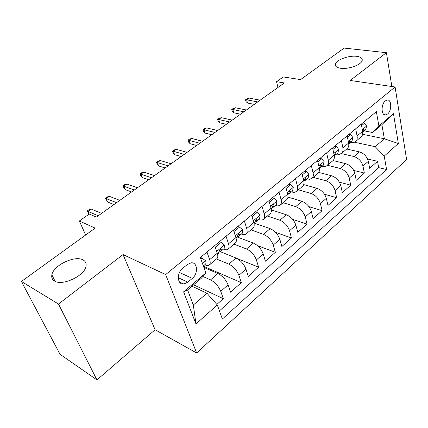 <?xml version="1.0" encoding="UTF-8"?>
<svg xmlns="http://www.w3.org/2000/svg" width="428" height="428" viewBox="0 0 428 428"><rect width="100%" height="100%" fill="white"/><g stroke="black" fill="none" stroke-linecap="round" stroke-linejoin="round"><path stroke-width="0.64" d="M340.629 68.282C336.686 67.656 334.947 66.26 335.424 64.082C336.328 59.824 348.938 55.239 356.706 56.325C360.82 56.892 362.644 58.31 362.179 60.578C361.318 64.847 348.296 69.518 340.629 68.282M54.559 281.046C52.227 279.639 51.328 277.574 51.868 274.846C53.372 265.312 74.889 255.088 82.995 259.898C85.579 261.273 86.574 263.423 85.991 266.35C84.642 275.787 62.338 286.316 54.559 281.046M385.334 100.89C380.749 104.293 381.198 116.143 385.81 114.913L387.538 114.035C392.059 110.611 391.647 98.847 386.998 100.056L385.334 100.89M196.655 352.993L406.6 159.574L395.092 86.986L165.641 274.573L196.655 352.993L155.113 329.758L123.034 254.564L58.481 304.041L96.953 379.909L155.113 329.758M96.953 379.909L60.032 354.272L21.4 281.469L95.193 228.108L79.346 221.009L85.67 234.993M391.861 86.515L386.414 52.681L344.133 48.091L300.574 79.592L283.256 76.944L276.536 81.689L277.981 87.451M58.481 304.041L21.4 281.469M216.852 304.426L223.314 298.669L193.59 284.829M203.862 267.393L217.954 273.519C222.565 275.948 225.941 279.73 228.087 284.861L230.59 292.19L241.296 282.646L203.45 266.248M220.276 251.675L235.983 258.014C240.606 260.315 243.933 264.012 245.966 269.105L248.31 276.408L258.63 267.211L236.914 258.442M237.256 237.026L253.36 243.067C257.993 245.244 261.273 248.866 263.204 253.922L265.387 261.192L275.348 252.322L257.431 245.581M254.328 223.149L270.116 228.654C274.755 230.713 277.991 234.255 279.826 239.279L281.865 246.512L291.479 237.952L275.6 232.383M271.379 209.902L286.289 214.738C290.933 216.691 294.122 220.163 295.871 225.149L297.77 232.345L307.053 224.079L292.693 219.377M287.953 197.094L301.911 201.304C306.55 203.156 309.701 206.558 311.359 211.507L313.135 218.665L322.102 210.678L308.957 206.66M303.725 184.596L317.004 188.32C321.642 190.075 324.745 193.413 326.323 198.325L327.976 205.44L336.649 197.715L324.504 194.253M318.748 172.42L331.593 175.769C336.226 177.433 339.292 180.702 340.795 185.575L342.336 192.654L350.725 185.185L339.425 182.178M333.054 160.559L345.712 163.63C350.334 165.208 353.362 168.413 354.791 173.249L356.224 180.284L364.34 173.051L353.769 170.43M355.679 128.774L357.08 135.96C357.514 138.405 357.032 140.261 355.636 141.513L353.619 142.454L350.612 142.278M341.4 140.609L342.914 147.847C343.379 150.314 342.924 152.165 341.555 153.401L339.227 154.353L336.563 154.08M326.623 152.855L328.255 160.142C328.757 162.624 328.34 164.475 326.992 165.69L324.692 166.604L322.033 166.283M311.333 165.534L313.082 172.869C313.628 175.368 313.243 177.208 311.926 178.401L309.658 179.279L307.004 178.904M295.497 178.663L297.374 186.046C297.963 188.561 297.62 190.401 296.331 191.567L294.095 192.397L291.457 191.969M279.077 192.268L281.094 199.699C281.736 202.23 281.426 204.06 280.18 205.199L277.975 205.98L275.348 205.494M262.054 206.382L264.22 213.861C264.905 216.402 264.643 218.226 263.434 219.334C262.396 220.163 260.973 220.281 259.154 219.676L258.662 219.511M244.388 221.025L246.71 228.547C247.448 231.104 247.234 232.918 246.068 233.993C245.062 234.795 243.655 234.87 241.847 234.223L241.36 234.041M226.038 236.235L228.525 243.799C229.328 246.368 229.162 248.17 228.038 249.208C227.075 249.979 225.69 250.016 223.892 249.315L223.405 249.123M79.346 221.009L89.233 214.021L96.386 217.092L284.31 82.936L276.536 81.689M187.828 282.175L192.333 278.382C198.496 273.599 197.565 261.792 191.027 262.862L187.207 264.611L182.622 268.393C176.325 273.171 177.283 285.085 183.799 284.026L187.828 282.175L178.251 277.713M372.638 132.541L378.898 126.009L376.356 111.633L200.331 257.544L205.847 272.941L201.428 278.163L187.582 289.938L193.328 305.025L206.906 293.212L217.312 304.945L222.367 319.058L386.575 169.504L384.21 156.124L375.222 146.697L384.344 138.758L381.894 124.666L372.638 132.541L364.217 130.85M378.898 126.009L393.455 113.645L398.334 143.53L384.21 156.124M217.312 304.945L195.981 323.964L183.601 291.826L205.847 272.941M341.303 153.593L353.961 156.53C358.578 158.06 361.585 161.228 362.971 166.043L364.34 173.051M346.734 149.03L359.37 151.876L353.961 156.53M327.474 165.278L340.121 168.439C344.749 170.05 347.793 173.281 349.248 178.134L350.725 185.185M313.178 177.347L325.815 180.739C330.448 182.44 333.535 185.736 335.065 190.626L336.649 197.715M298.407 189.818L311.028 193.461C315.666 195.254 318.79 198.613 320.401 203.541L322.102 210.678M283.127 202.712L295.727 206.622C300.365 208.516 303.532 211.94 305.228 216.905L307.053 224.079M267.323 216.049L279.891 220.243C284.529 222.244 287.739 225.743 289.521 230.746L291.479 237.952M250.963 229.857L263.482 234.357C268.121 236.465 271.379 240.038 273.251 245.073L275.348 252.322M234.014 244.163L246.485 248.978C251.113 251.204 254.414 254.858 256.388 259.93L258.63 267.211M216.45 258.988L228.852 264.146C233.469 266.5 236.818 270.229 238.894 275.338L241.296 282.646M206.97 252.044L209.634 259.646C210.496 262.225 210.389 264.012 209.319 265.007C208.393 265.745 207.034 265.74 205.247 264.986L204.766 264.782M202.877 276.445L210.555 279.885C215.156 282.373 218.553 286.182 220.741 291.329L223.314 298.669M219.441 310.894L378.684 167.626L377.528 161.303L367.588 159.002M359.37 151.876C363.987 153.374 366.978 156.52 368.337 161.319L369.669 168.306L377.528 161.303M214.69 245.645L217.28 253.232C218.114 255.81 217.986 257.603 216.894 258.614L209.319 265.007M228.038 249.208L235.33 243.051C236.475 242.002 236.657 240.194 235.881 237.631L233.463 230.082M246.068 233.993L253.092 228.065C254.275 226.974 254.51 225.155 253.788 222.608L251.536 215.102M263.434 219.334L270.207 213.62C271.432 212.497 271.71 210.672 271.042 208.131L268.939 200.673M280.18 205.199L286.712 199.689C287.974 198.539 288.295 196.703 287.675 194.178L285.717 186.769M296.331 191.567L302.639 186.244C303.934 185.067 304.297 183.227 303.725 180.718L301.895 173.356M311.926 178.401L318.015 173.265C319.347 172.061 319.743 170.216 319.213 167.722L317.512 160.409M326.992 165.69L332.877 160.719C334.231 159.5 334.664 157.648 334.177 155.171L332.593 147.906M341.555 153.401L347.242 148.596C348.622 147.355 349.088 145.504 348.638 143.043L347.167 135.831M355.636 141.513L361.136 136.869C362.543 135.606 363.035 133.755 362.623 131.31L361.259 124.152M191.963 286.209L206.906 293.212M123.034 254.564L165.641 274.573M386.414 52.681L350.174 80.464L395.092 86.986M362.623 134.312L384.344 138.758L398.334 143.53M354.438 142.219L375.222 146.697M378.684 167.626L386.575 169.504M187.582 289.938L183.601 291.826M193.328 305.025L195.981 323.964M393.455 113.645L381.894 124.666M200.919 259.186L202.182 258.137L205.633 260.807C206.173 262.46 206.093 263.611 205.397 264.247L203.348 265.97M89.035 214.161L87.317 210.918L87.97 211.405L91.292 209.067L101.58 213.385M89.147 214.086L87.97 211.405L98.231 215.776M87.317 210.918L89.158 209.624L91.292 209.067M202.182 258.137L200.486 257.421M215.086 246.801L215.584 246.999L221.212 242.323L224.491 245.03L224.149 248.502L220.639 251.445L221.271 249.476L220.581 248.919L219.034 251.354L218.414 253.317L217.531 254.055M215.584 246.999L215.503 248.037M219.029 251.974L220.639 251.445M116.577 202.679L106.176 198.597L107.615 202.016L105.465 198.169L106.176 198.597L109.391 196.334L119.813 200.368M107.615 202.016L113.971 204.541M105.465 198.169L107.246 196.917L109.391 196.334M221.212 242.323L219.505 241.654M233.929 231.537L239.53 227.097L242.644 229.841L242.2 233.335L238.824 236.176L239.519 234.18L238.851 233.608L236.112 238.45M234.105 231.607L234.079 231.997M237.326 236.716L238.824 236.176M134.322 190.011L123.799 186.201L125.163 189.604L123.783 187.715L123.029 185.832L123.799 186.201L126.913 184.013L137.452 187.774M125.163 189.604L131.594 191.958M123.029 185.832L124.751 184.618L126.913 184.013M239.53 227.097L237.813 226.476M252.022 216.718L257.169 212.438L260.133 215.209L259.593 218.729L256.34 221.463L257.094 219.441L256.452 218.858L254.002 223.421M254.944 222.009L256.34 221.463M151.491 177.754L140.866 174.201L142.16 177.583L140.753 175.758L140.036 173.886L140.866 174.201L143.878 172.083L154.519 175.592M142.16 177.583L148.65 179.781M140.036 173.886L141.705 172.709L143.878 172.083M257.169 212.438L255.446 211.86M269.394 202.278L274.177 198.308L276.991 201.107L276.365 204.638L273.225 207.275L274.038 205.231L273.422 204.638L271.24 208.944M271.919 207.831L273.225 207.275M168.113 165.887L157.392 162.576L158.622 165.936L157.194 164.17L156.509 162.308L157.392 162.576L160.313 160.521L171.045 163.79M158.622 165.936L165.171 167.99M156.509 162.308L158.13 161.174L160.313 160.521M274.177 198.308L272.443 197.773M286.139 188.363L290.575 184.677L293.255 187.496L292.549 191.049L289.521 193.595L290.382 191.53L289.788 190.925L287.851 194.954M288.29 194.146L289.521 193.595M184.211 154.39L173.41 151.309L174.576 154.647L173.126 152.94L172.479 151.089L173.41 151.309L176.24 149.319L187.057 152.363M174.576 154.647L181.178 156.562M172.479 151.089L174.052 149.987L176.24 149.319M290.575 184.677L288.836 184.184M302.291 174.94L306.4 171.526L308.952 174.362L308.171 177.925L305.244 180.381L306.159 178.305L305.587 177.69L303.864 181.386M304.083 180.932L305.244 180.381M199.823 143.252L188.946 140.384L190.048 143.701L188.582 142.048L187.967 140.207L188.946 140.384L191.691 138.453L202.578 141.283M190.048 143.701L196.693 145.483M187.967 140.207L189.492 139.137L191.691 138.453M306.4 171.526L304.661 171.066M317.881 161.982L321.685 158.825L324.114 161.677L323.268 165.245L320.438 167.621L321.391 165.529L320.845 164.903L319.315 168.22M319.336 168.167L320.438 167.621M214.952 132.445L204.012 129.786L205.06 133.081L203.578 131.482L202.995 129.652L204.012 129.786L206.676 127.913L217.627 130.535M205.06 133.081L211.748 134.74M202.995 129.652L204.472 128.614L206.676 127.913M321.685 158.825L319.941 158.397M332.936 149.474L336.451 146.553L338.767 149.42L337.858 152.994L335.119 155.289L336.114 153.187L335.589 152.55L334.231 155.428M334.284 155.76L335.119 155.289M229.633 121.964L218.638 119.498L219.634 122.777L218.136 121.22L217.579 119.407L218.638 119.498L221.223 117.679L232.227 120.113M219.634 122.777L226.348 124.313M217.579 119.407L219.018 118.401L221.223 117.679M336.451 146.553L334.707 146.157M347.483 137.383L350.73 134.686L352.934 137.565L351.966 141.144L349.318 143.364L350.35 141.251L349.847 140.603L348.622 142.979M348.75 143.733L349.318 143.364M243.88 111.794L232.837 109.509L233.784 112.767L232.27 111.259L231.746 109.456L232.837 109.509L235.352 107.744L246.4 109.996M233.784 112.767L240.531 114.19M231.746 109.456L233.137 108.477L235.352 107.744M350.73 134.686L348.986 134.322M361.553 125.693L364.544 123.205L366.646 126.094L365.619 129.673L363.062 131.824L364.126 129.7L363.645 129.053L362.532 130.84M362.73 132.059L363.062 131.824M257.715 101.918L246.63 99.81L247.528 103.041L246.004 101.58L245.506 99.788L246.63 99.81L249.075 98.092L260.165 100.168M247.528 103.041L254.302 104.357M245.506 99.788L246.86 98.836L249.075 98.092M364.544 123.205L362.8 122.873M345.712 163.63L340.121 168.439M331.593 175.769L325.815 180.739M317.004 188.32L311.028 193.461M301.911 201.304L295.727 206.622M286.289 214.738L279.891 220.243M270.116 228.654L263.482 234.357M253.36 243.067L246.485 248.978M235.983 258.014L228.852 264.146M217.954 273.519L210.555 279.885M228.087 284.861L220.741 291.329M368.337 161.319L362.971 166.043M354.791 173.249L349.248 178.134M340.795 185.575L335.065 190.626M326.323 198.325L320.401 203.541M311.359 211.507L305.228 216.905M295.871 225.149L289.521 230.746M279.826 239.279L273.251 245.073M263.204 253.922L256.388 259.93M245.966 269.105L238.894 275.338M217.28 253.232L209.634 259.646M235.881 237.631L228.525 243.799M253.788 222.608L246.71 228.547M271.042 208.131L264.22 213.861M287.675 194.178L281.094 199.699M303.725 180.718L297.374 186.046M319.213 167.722L313.082 172.869M334.177 155.171L328.255 160.142M348.638 143.043L342.914 147.847M362.623 131.31L357.08 135.96M179.476 272.502L192.333 278.382M205.552 260.738L202.417 263.359M224.411 244.96L216.67 251.439M220.201 249.048L221.271 249.476M242.569 229.772L235.309 235.844M238.423 233.774L239.519 234.18M260.058 215.14L253.258 220.832M255.987 219.061L257.094 219.441M276.921 201.037L270.544 206.371M272.92 204.878L274.038 205.231M293.191 187.427L287.215 192.429M289.264 191.204L290.382 191.53M308.888 174.292L303.291 178.979M305.041 178L306.159 178.305M324.055 161.607L318.812 165.994M320.288 165.251L321.391 165.529M338.709 149.351L333.803 153.454M335.022 152.93L336.114 153.187M352.881 137.495L348.29 141.336M349.269 141.015L350.35 141.251M366.593 126.025L362.297 129.614M363.062 129.491L364.126 129.7M335.424 64.082L335.868 66.287M51.868 274.846L55.11 281.33M384.135 114.618L385.81 114.913M179.412 281.961L183.799 284.026"/></g></svg>
